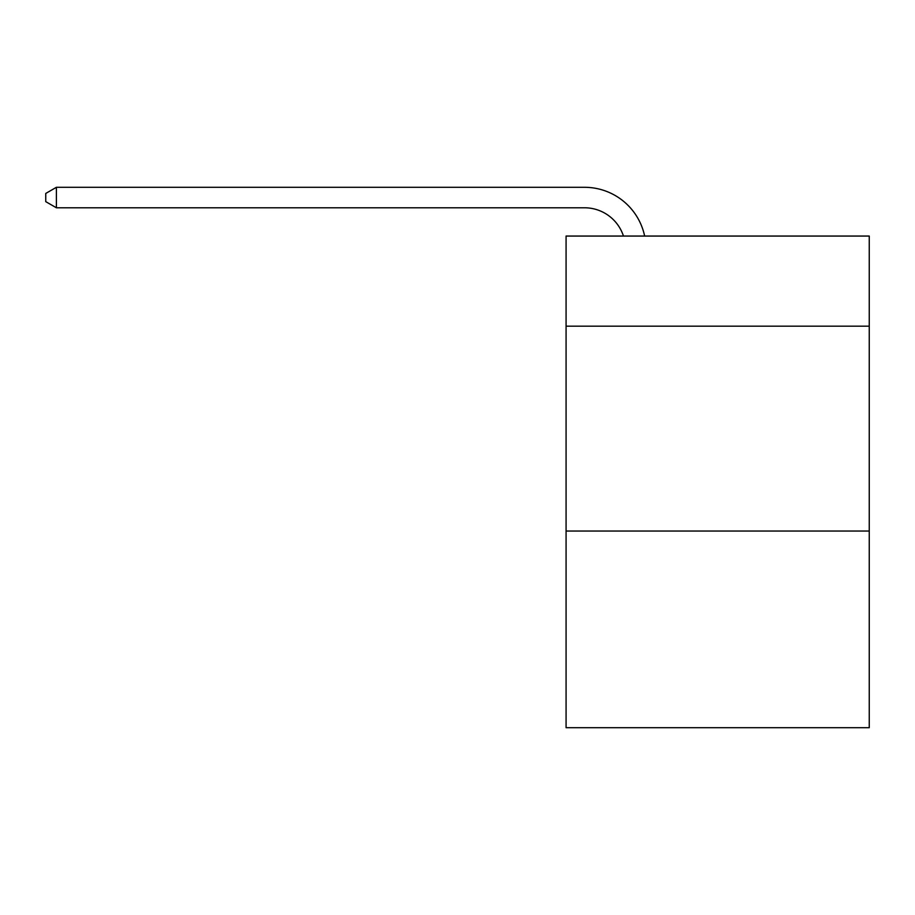 <?xml version="1.0" encoding="UTF-8"?>
<svg xmlns="http://www.w3.org/2000/svg" width="915" height="915" viewBox="0 0 915 915"><rect width="100%" height="100%" fill="white"/><g stroke="black" fill="none" stroke-linecap="round" stroke-linejoin="round"><path stroke-width="1.37" d="M869.25 326.186L869.25 236.059L566.076 236.059L566.076 326.186L869.25 326.186L869.25 727.7L566.076 727.7L566.076 326.186M869.25 531.043L566.076 531.043M584.502 207.785A40.969 40.969 -31.8 0 1 623.458 236.059A40.969 40.969 -35.6 0 0 584.502 207.785L56.398 207.785L45.75 201.643L45.75 193.442L56.398 187.3L584.502 187.3A61.454 61.454 148.2 0 1 644.64 236.059M56.398 207.785L56.398 187.3L584.502 187.3"/></g></svg>
